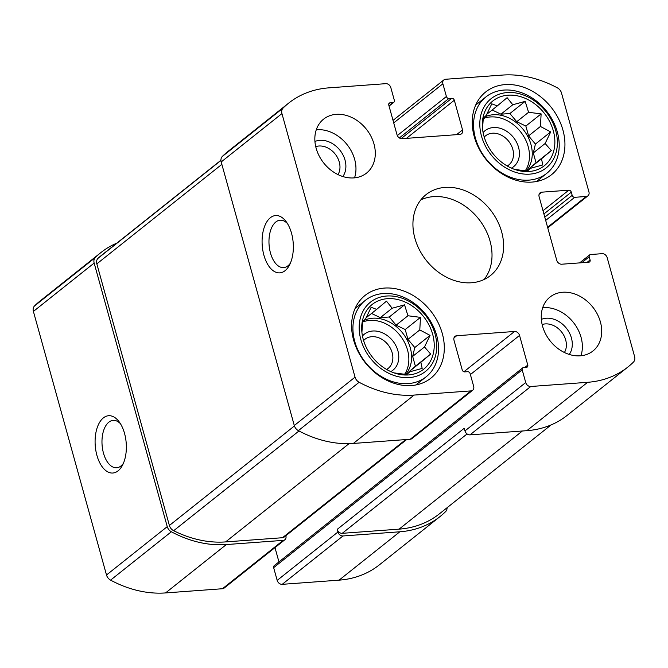 <?xml version="1.0" encoding="UTF-8"?>
<svg xmlns="http://www.w3.org/2000/svg" width="668" height="668" viewBox="0 0 668 668"><rect width="100%" height="100%" fill="white"/><g stroke="black" fill="none" stroke-linecap="round" stroke-linejoin="round"><path stroke-width="1" d="M432.655 334.259A41.374 32.648 51.5 0 0 391.632 298.646A41.374 32.648 51.5 0 0 361.73 330.184A41.374 32.648 51.5 0 0 396.299 373.604A41.374 32.648 51.5 0 0 432.655 334.259M361.906 332.405L362.649 321.625L365.605 318.87L371.141 307.297L376.668 309.368L386.48 301.151L392.166 308.224L404.541 304.842L407.948 315.755L420.489 317.367L419.788 329.934L430.05 335.394L424.506 346.968L430.66 354.073L420.848 362.281L422.168 368.402L409.793 371.792L406.829 374.548L394.295 372.928M553.296 130.786A41.374 32.648 51.5 0 0 512.272 95.173A41.374 32.648 51.5 0 0 482.363 126.711A41.374 32.648 51.5 0 0 516.932 170.14A41.374 32.648 51.5 0 0 553.296 130.786M482.546 128.932L483.281 118.161L486.237 115.397L491.782 103.824L497.301 105.895L507.112 97.678L512.799 104.751L525.173 101.369L528.58 112.282L541.122 113.902L540.42 126.461L550.683 131.922L545.146 143.495L551.3 150.601L541.489 158.817L542.8 164.929L530.425 168.319L527.47 171.075L514.928 169.463M564.41 352.512A18.629 14.696 51.5 0 0 565.679 339.945A18.629 14.696 51.5 0 0 542.14 324.531M507.254 165.998A18.629 14.696 51.5 0 0 508.765 164.971A18.629 14.696 51.5 0 0 512.79 149.248A18.629 14.696 51.5 0 0 485.561 135.821A18.629 14.696 51.5 0 0 484.225 137.074M338.008 174.599A18.629 14.696 51.5 0 0 339.269 162.023A18.629 14.696 51.5 0 0 315.739 146.618M386.613 369.462A18.629 14.696 51.5 0 0 388.133 368.444A18.629 14.696 51.5 0 0 392.158 352.721A18.629 14.696 51.5 0 0 364.928 339.294A18.629 14.696 51.5 0 0 363.592 340.538M519.545 335.428A4.601 3.624 -128.5 0 0 514.519 331.478L456.678 335.737A4.601 3.624 -128.5 0 0 454.991 336.371A4.601 3.624 -128.5 0 0 453.998 340.254L462.223 369.922A2.296 1.812 -128.5 0 0 464.736 371.892L467.633 371.684A2.296 1.812 -128.5 0 1 470.147 373.662L473.67 386.371A4.601 3.624 -128.5 0 1 472.677 390.254A4.601 3.624 -128.5 0 1 470.99 390.897L414.118 395.08A109.752 86.598 -128.5 0 1 359.134 382.28A6.897 5.444 -128.5 0 1 355.042 377.153L281.946 113.585A6.897 5.444 -128.5 0 1 283.09 108.074A109.752 86.598 -128.5 0 1 288.618 103.156A109.752 86.598 -128.5 0 1 328.915 87.85L385.787 83.667A4.601 3.624 -128.5 0 1 390.822 87.617L394.345 100.334A2.296 1.812 -128.5 0 1 393.844 102.271A2.296 1.812 -128.5 0 1 393.001 102.596L390.112 102.805A2.296 1.812 -128.5 0 0 389.269 103.123A2.296 1.812 -128.5 0 0 388.776 105.068L397.001 134.727A4.601 3.624 -128.5 0 0 402.027 138.685L459.868 134.427A4.601 3.624 -128.5 0 0 461.555 133.784A4.601 3.624 -128.5 0 0 462.548 129.901L454.324 100.242A2.296 1.812 -128.5 0 0 451.81 98.263L448.913 98.48A2.296 1.812 -128.5 0 1 446.399 96.501L442.876 83.784A4.601 3.624 -128.5 0 1 443.869 79.909A4.601 3.624 -128.5 0 1 445.556 79.267L502.428 75.075A109.752 86.598 -128.5 0 1 557.413 87.875A6.897 5.444 -128.5 0 1 561.504 93.002L588.942 191.941A4.601 3.624 -128.5 0 1 587.949 195.824A4.601 3.624 -128.5 0 1 586.262 196.467L574.697 197.319A2.296 1.812 -128.5 0 1 572.184 195.34L571.299 192.167A2.296 1.812 -128.5 0 0 568.785 190.188L541.79 192.175A4.601 3.624 -128.5 0 0 540.103 192.818A4.601 3.624 -128.5 0 0 539.109 196.693L556.736 260.261A4.601 3.624 -128.5 0 0 561.771 264.211L588.759 262.223A2.296 1.812 -128.5 0 0 589.602 261.906A2.296 1.812 -128.5 0 0 590.103 259.969L589.218 256.788A2.296 1.812 -128.5 0 1 589.719 254.85A2.296 1.812 -128.5 0 1 590.562 254.525L602.127 253.673A4.601 3.624 -128.5 0 1 607.162 257.631L634.6 356.57A6.897 5.444 -128.5 0 1 633.456 362.081A109.752 86.598 -128.5 0 1 627.928 366.999A109.752 86.598 -128.5 0 1 587.631 382.305L530.759 386.496A4.601 3.624 -128.5 0 1 525.724 382.539L522.201 369.83A2.296 1.812 -128.5 0 1 522.702 367.884A2.296 1.812 -128.5 0 1 523.545 367.567L526.434 367.35A2.296 1.812 -128.5 0 0 527.277 367.033A2.296 1.812 -128.5 0 0 527.77 365.095L519.545 335.428L470.397 374.556M627.928 366.999L567.174 415.362A109.752 86.598 -128.5 0 1 526.877 430.668L470.005 434.851A4.601 3.624 -128.5 0 1 464.97 430.902L464.235 428.255L337.198 529.373L337.933 532.02L277.178 580.383L273.655 567.666A2.296 1.812 -128.5 0 1 274.156 565.729L522.702 367.884M472.677 390.254L411.922 438.617A4.601 3.624 -128.5 0 1 410.236 439.252L353.355 443.443A109.752 86.598 -128.5 0 1 298.379 430.643A6.897 5.444 -128.5 0 1 294.287 425.516L221.191 161.948A6.897 5.444 -128.5 0 1 222.335 156.437A109.752 86.598 -128.5 0 1 227.863 151.519L288.618 103.156M291.524 233.215A28.732 15.539 -94.2 0 0 286.063 221.525A28.732 15.539 -94.2 0 0 264.996 225.375A28.732 15.539 -94.2 0 0 267.893 264.703A28.732 15.539 -94.2 0 0 289.294 265.413A28.732 15.539 -94.2 0 0 291.524 233.215M447.067 507.73A6.897 5.444 -128.5 0 1 445.665 511.563A109.752 86.598 -128.5 0 1 440.137 516.481A109.752 86.598 -128.5 0 1 399.84 531.786L339.085 580.15L282.213 584.333A4.601 3.624 -128.5 0 1 277.178 580.383M440.137 516.481L379.382 564.844A109.752 86.598 -128.5 0 1 339.085 580.15M337.933 532.02A4.601 3.624 -128.5 0 0 342.968 535.97L399.84 531.786M278.948 561.913L274.982 547.618M116.867 243.102A109.752 86.598 -128.5 0 0 100.826 252.638A109.752 86.598 -128.5 0 0 95.299 257.556A6.897 5.444 -128.5 0 0 94.155 263.067L167.25 526.635A6.897 5.444 -128.5 0 0 171.342 531.761A109.752 86.598 -128.5 0 0 226.327 544.562L283.199 540.37A4.601 3.624 -128.5 0 0 284.885 539.736A4.601 3.624 -128.5 0 0 285.879 535.853L285.846 535.736M284.885 539.736L224.131 588.09A4.601 3.624 -128.5 0 1 222.444 588.733L165.572 592.925A109.752 86.598 -128.5 0 1 110.587 580.125A6.897 5.444 -128.5 0 1 106.496 574.998L33.4 311.43A6.897 5.444 -128.5 0 1 34.544 305.919A109.752 86.598 -128.5 0 1 40.072 301.001L100.826 252.638M124.532 433.39A28.732 15.539 -94.2 0 0 119.071 421.7A28.732 15.539 -94.2 0 0 98.004 425.541A28.732 15.539 -94.2 0 0 100.901 464.87A28.732 15.539 -94.2 0 0 122.302 465.588A28.732 15.539 -94.2 0 0 124.532 433.39M542.558 326.168A34.477 27.204 -128.5 0 1 550.006 297.068A34.477 27.204 -128.5 0 1 600.398 321.909A34.477 27.204 -128.5 0 1 592.942 351.009A34.477 27.204 -128.5 0 1 542.558 326.168M316.148 148.254A34.477 27.204 -128.5 0 1 323.596 119.146A34.477 27.204 -128.5 0 1 373.988 143.996A34.477 27.204 -128.5 0 1 366.54 173.096A34.477 27.204 -128.5 0 1 316.148 148.254M562.932 130.076A52.864 41.717 51.5 0 0 485.669 91.984A52.864 41.717 51.5 0 0 485.953 159.326A52.864 41.717 51.5 0 0 551.509 174.707A52.864 41.717 51.5 0 0 562.932 130.076M442.3 333.549A52.864 41.717 51.5 0 0 365.029 295.456A52.864 41.717 51.5 0 0 365.321 362.791A52.864 41.717 51.5 0 0 430.877 378.171A52.864 41.717 51.5 0 0 442.3 333.549M501.651 231.888A51.712 40.806 51.5 0 0 426.067 194.622A51.712 40.806 51.5 0 0 426.343 260.495A51.712 40.806 51.5 0 0 490.479 275.542A51.712 40.806 51.5 0 0 501.651 231.888M551.133 424.898L439.402 513.834A109.752 86.598 -128.5 0 1 399.105 529.139L342.233 533.323A4.601 3.624 -128.5 0 1 337.198 529.373M406.728 439.511L284.151 537.08A4.601 3.624 -128.5 0 1 282.464 537.723L225.592 541.915A109.752 86.598 -128.5 0 1 173.672 530.709A6.897 5.444 -128.5 0 1 169.388 525.482L96.835 263.868A6.897 5.444 -128.5 0 1 98.112 258.232A109.752 86.598 -128.5 0 1 101.561 255.285L220.933 160.27M120.457 423.729A23.756 12.851 -94.2 0 0 113.159 420.381A23.756 12.851 -94.2 0 0 102.087 445.013A23.756 12.851 -94.2 0 0 116.641 467.759A23.756 12.851 -94.2 0 0 123.371 463.375M287.44 223.555A23.756 12.851 -94.2 0 0 280.142 220.206A23.756 12.851 -94.2 0 0 269.079 244.839A23.756 12.851 -94.2 0 0 283.633 267.592A23.756 12.851 -94.2 0 0 290.363 263.209M484.141 279.483A51.712 40.806 51.5 0 0 490.053 241.115A51.712 40.806 51.5 0 0 420.807 199.907M390.797 371.6A22.988 18.136 51.5 0 0 397.903 350.784A22.988 18.136 51.5 0 0 382.071 332.647A22.988 18.136 51.5 0 0 362.448 335.987M404.532 374.389A34.477 27.204 51.5 0 0 407.547 350.074A34.477 27.204 51.5 0 0 362.59 322.068M363.693 320.623A34.477 27.204 -128.5 0 1 410.302 347.878A34.477 27.204 -128.5 0 1 405.518 374.464M435.068 334.084A44.247 34.911 51.5 0 0 369.604 302.854A44.247 34.911 51.5 0 0 389.194 373.504A44.247 34.911 51.5 0 0 435.068 334.084M436.713 335.553A48.839 38.544 51.5 0 0 365.329 300.358A48.839 38.544 51.5 0 0 365.596 362.574A48.839 38.544 51.5 0 0 426.167 376.785A48.839 38.544 51.5 0 0 436.713 335.553M511.429 168.127A22.988 18.136 51.5 0 0 518.543 147.311A22.988 18.136 51.5 0 0 502.703 129.183A22.988 18.136 51.5 0 0 483.089 132.523M525.165 170.916A34.477 27.204 51.5 0 0 528.179 146.601A34.477 27.204 51.5 0 0 483.223 118.595M484.325 117.151A34.477 27.204 -128.5 0 1 530.943 144.405A34.477 27.204 -128.5 0 1 526.15 170.991M555.701 130.611A44.247 34.911 51.5 0 0 490.237 99.39A44.247 34.911 51.5 0 0 509.826 170.031A44.247 34.911 51.5 0 0 555.701 130.611M557.354 132.089A48.839 38.544 51.5 0 0 485.962 96.893A48.839 38.544 51.5 0 0 486.229 159.101A48.839 38.544 51.5 0 0 546.8 173.313A48.839 38.544 51.5 0 0 557.354 132.089M354.533 177.847A34.477 27.204 51.5 0 0 354.658 159.376A34.477 27.204 51.5 0 0 316.273 129.784M342.851 176.527A22.988 18.136 51.5 0 0 345.022 160.086A22.988 18.136 51.5 0 0 314.937 141.466M580.943 355.76A34.477 27.204 51.5 0 0 581.06 337.298A34.477 27.204 51.5 0 0 542.683 307.697M569.253 354.449A22.988 18.136 51.5 0 0 571.424 338.008A22.988 18.136 51.5 0 0 541.347 319.379M492.157 109.986L500.958 114.178L509.901 113.518L516.74 121.71L525.85 126.052L528.58 135.888L540.42 126.461M528.58 135.888L535.419 144.071L550.683 131.922M535.419 144.071L533.306 152.922L545.146 143.495M533.306 152.922L536.028 162.75L551.3 150.601M536.028 162.75L529.64 168.244L541.489 158.817M529.64 168.244L529.44 169.104M526.994 171.05L530.425 168.319M486.68 114.345L497.301 105.895M500.958 114.178L512.799 104.751M509.901 113.518L525.173 101.369M516.74 121.71L528.58 112.282M525.85 126.052L541.122 113.902M371.525 313.459L380.317 317.651L389.269 316.991L396.107 325.182L405.217 329.524L407.948 339.361L419.788 329.934M407.948 339.361L414.778 347.544L430.05 335.394M414.778 347.544L412.665 356.395L424.506 346.968M412.665 356.395L415.396 366.223L430.66 354.073M415.396 366.223L409.008 371.709L420.848 362.281M409.008 371.709L408.799 372.577M406.361 374.523L409.793 371.792M366.047 317.818L376.668 309.368M380.317 317.651L392.166 308.224M389.269 316.991L404.541 304.842M396.107 325.182L407.948 315.755M405.217 329.524L420.489 317.367M587.631 382.305L526.877 430.668M530.759 386.496L470.005 434.851M525.724 382.539L464.97 430.902M470.99 390.897L410.236 439.252M414.118 395.08L353.355 443.443M359.134 382.28L298.379 430.643M355.042 377.153L294.287 425.516M281.946 113.585L221.191 161.948M283.09 108.074L222.335 156.437M442.876 83.784L393.719 122.912M586.262 196.467L547.585 227.254M342.968 535.97L282.213 584.333M522.201 369.83L273.655 567.666M527.77 365.095L524.781 367.475M514.519 331.478L463.893 371.767M456.678 335.737L453.99 337.874M283.199 540.37L222.444 588.733M226.327 544.562L165.572 592.925M171.342 531.761L110.587 580.125M167.25 526.635L106.496 574.998M94.155 263.067L33.4 311.43M95.299 257.556L34.544 305.919M393.001 102.596L388.976 105.803M390.112 102.805L388.768 103.874M462.548 129.901L456.561 134.669M454.324 100.242L406.436 138.359M451.81 98.263L401.092 138.635M448.913 98.48L399.355 137.925M446.399 96.501L397.31 135.571M574.697 197.319L545.689 220.407M572.184 195.34L544.787 217.15M571.299 192.167L543.902 213.969M568.785 190.188L543 210.712M541.79 192.175L539.101 194.313M590.103 259.969L587.105 262.349M589.218 256.788L581.736 262.741M522.401 430.994L399.105 529.139M467.091 433.933L342.233 533.323M220.941 160.462L98.112 258.232M221.859 164.353L96.835 263.868M294.421 425.959L169.388 525.482M298.98 430.969L173.672 530.709M349.038 443.652L225.592 541.915M405.76 439.586L282.464 537.723M443.869 79.909L393.018 120.382M587.949 195.824L547.743 227.83M393.844 102.271L389.052 106.087M589.719 254.85L579.599 262.9M415.888 384.968L426.167 376.785M355.05 308.541L365.329 300.358M536.521 181.496L546.8 173.313M475.683 105.068L485.962 96.893"/></g></svg>
